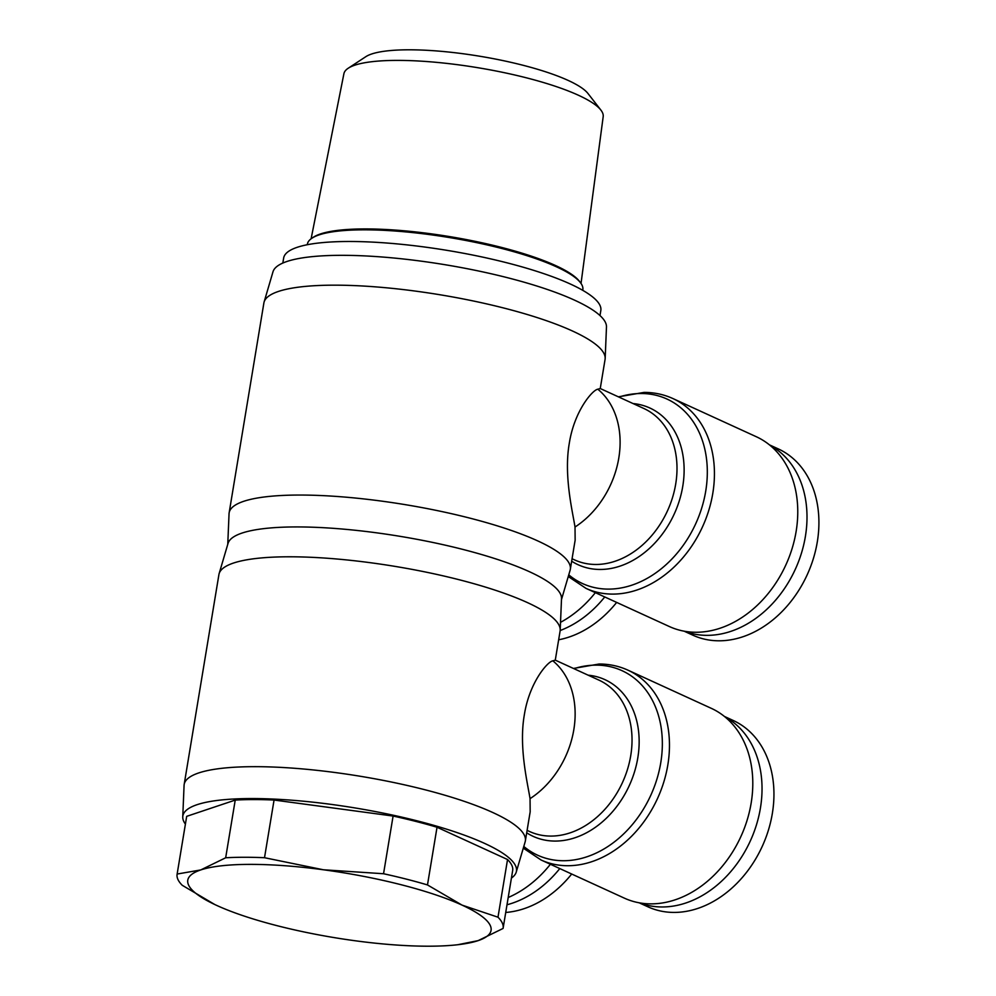 <?xml version="1.0" encoding="UTF-8"?>
<svg xmlns="http://www.w3.org/2000/svg" width="996" height="996" viewBox="0 0 996 996"><rect width="100%" height="100%" fill="white"/><g stroke="black" fill="none" stroke-linecap="round" stroke-linejoin="round"><path stroke-width="1.49" d="M185.393 824.103A169.071 36.018 9.4 0 1 182.754 816.882L184.073 785.408A172.918 36.84 9.4 0 1 184.173 784.45L218.921 574.567A172.918 36.84 9.4 0 1 219.132 573.621A172.918 36.84 9.4 0 1 288.989 556.789A172.918 36.84 9.4 0 1 467.585 581.95A172.918 36.84 9.4 0 1 560.2 630.082A172.918 36.84 9.4 0 1 560.101 631.053L555.282 660.136L552.855 660.834C547.688 661.456 529.399 682.372 524.332 714.879C518.679 747.1 527.569 782.968 530.046 798.643L530.171 811.84L525.353 840.935A172.918 36.84 9.4 0 1 525.141 841.881L516.239 872.098A169.071 36.018 9.4 0 1 511.421 878.074M219.132 573.621L228.034 543.405A169.071 36.018 9.4 0 1 296.322 526.934A169.071 36.018 9.4 0 1 470.959 551.547A169.071 36.018 9.4 0 1 561.52 598.621L560.2 630.082M182.754 816.882A169.071 36.018 9.4 0 1 251.366 798.555A169.071 36.018 9.4 0 1 429.849 824.227A169.071 36.018 9.4 0 1 516.239 872.098M184.173 784.45A172.918 36.84 9.4 0 1 254.241 766.671A172.918 36.84 9.4 0 1 434.816 792.368A172.918 36.84 9.4 0 1 525.353 840.935M550.39 864.279A104.393 80.265 114.6 0 1 508.197 897.508M711.318 708.343A104.393 80.265 114.6 0 1 747.137 820.144A104.393 80.265 114.6 0 1 651.21 903.87A104.393 80.265 114.6 0 1 624.417 898.168L541.089 860.009A104.393 80.265 -65.4 0 0 567.882 865.723A104.393 80.265 -65.4 0 0 663.809 781.985A104.393 80.265 -65.4 0 0 627.99 670.183L711.318 708.343M724.466 716.46L733.23 720.482A102.464 78.784 114.6 0 1 768.389 830.228A102.464 78.784 114.6 0 1 674.23 912.423A102.464 78.784 114.6 0 1 647.923 906.821L639.146 902.799M639.656 902.886A102.464 78.784 -65.4 0 0 662.315 906.97A102.464 78.784 -65.4 0 0 755.703 827.215A102.464 78.784 -65.4 0 0 724.864 716.796M571.692 874.027A102.464 78.784 114.6 0 1 505.719 912.461M227.76 544.314L229.043 513.799A172.918 36.84 9.4 0 1 229.142 512.828L263.89 302.946A172.918 36.84 9.4 0 1 264.102 302.012A172.918 36.84 9.4 0 1 333.946 285.167A172.918 36.84 9.4 0 1 512.554 310.329A172.918 36.84 9.4 0 1 605.17 358.473A172.918 36.84 9.4 0 1 605.07 359.432L600.252 388.527L597.824 389.212C592.657 389.847 574.356 410.763 569.301 443.257C563.649 475.478 572.538 511.346 575.016 527.021L575.14 540.218L570.322 569.314A172.918 36.84 9.4 0 1 570.11 570.26L561.483 599.567M264.102 302.012L272.991 271.784A169.071 36.018 9.4 0 1 341.292 255.325A169.071 36.018 9.4 0 1 515.928 279.926A169.071 36.018 9.4 0 1 606.477 326.999L605.17 358.473M229.142 512.828A172.918 36.84 9.4 0 1 299.198 495.049A172.918 36.84 9.4 0 1 479.786 520.759A172.918 36.84 9.4 0 1 570.322 569.314M595.359 592.657A104.393 80.265 114.6 0 1 560.524 622.338M756.288 436.721A104.393 80.265 114.6 0 1 792.106 548.522A104.393 80.265 114.6 0 1 696.179 632.261A104.393 80.265 114.6 0 1 669.387 626.546L586.046 588.399A104.393 80.265 -65.4 0 0 612.851 594.102A104.393 80.265 -65.4 0 0 708.779 510.375A104.393 80.265 -65.4 0 0 672.96 398.574L756.288 436.721M769.422 444.851L778.2 448.86A102.464 78.784 114.6 0 1 813.359 558.607A102.464 78.784 114.6 0 1 719.199 640.802A102.464 78.784 114.6 0 1 692.892 635.199L684.115 631.178M684.625 631.277A102.464 78.784 -65.4 0 0 707.285 635.348A102.464 78.784 -65.4 0 0 800.672 555.594A102.464 78.784 -65.4 0 0 769.833 445.175M616.661 602.406A102.464 78.784 114.6 0 1 558.656 639.781M282.827 263.056L283.661 258.014A160.742 34.238 9.4 0 1 348.787 241.493A160.742 34.238 9.4 0 1 516.663 265.384A160.742 34.238 9.4 0 1 600.825 310.528L599.99 315.558M244.045 857.27A165.224 35.196 9.4 0 1 264.513 857.718L323.364 869.769A153.695 32.744 -170.6 0 0 250.083 864.379A153.695 32.744 -170.6 0 0 200.731 869.944A153.695 32.744 -170.6 0 0 214.812 904.542L182.231 885.282A165.224 35.196 9.4 0 1 177.101 874.264A165.224 35.196 9.4 0 1 177.139 874.04L200.731 869.944L225.669 857.78A165.224 35.196 9.4 0 1 244.045 857.27M225.669 857.78L235.23 800.087A165.224 35.196 9.4 0 1 253.594 799.576A165.224 35.196 9.4 0 1 274.062 800.037L264.513 857.718M478.13 940.635L457.65 944.743A153.695 32.744 -170.6 0 0 478.13 940.635A153.695 32.744 -170.6 0 0 462.057 905.115A153.695 32.744 -170.6 0 0 323.364 869.769L383.547 873.741A165.224 35.196 9.4 0 1 427.483 884.934L462.057 905.115L497.988 917.204A165.224 35.196 9.4 0 1 503.117 928.235A165.224 35.196 9.4 0 1 503.067 928.459L478.13 940.635M214.787 904.53L214.812 904.542A153.695 32.744 -170.6 0 0 216.804 905.464A153.695 32.744 -170.6 0 0 355.51 940.809A153.695 32.744 -170.6 0 0 428.79 946.2A153.695 32.744 -170.6 0 0 457.65 944.743M311.113 238.779L343.906 73.716A131.41 28 9.4 0 1 348.214 68.238A131.41 28 9.4 0 1 397.118 60.395A131.41 28 9.4 0 1 600.874 110.07A131.41 28 9.4 0 1 603.19 116.644L581.029 283.462M600.874 110.07L587.964 93.487A115.561 24.614 -170.6 0 0 408.783 49.8A115.561 24.614 -170.6 0 0 365.781 56.71L348.214 68.238M307.278 244.73L307.366 244.182A139.614 29.743 9.4 0 1 311.736 238.343A139.614 29.743 9.4 0 1 363.938 229.827A139.614 29.743 9.4 0 1 580.581 282.839A139.614 29.743 9.4 0 1 582.834 289.786L582.747 290.334M580.581 282.839L579.548 281.47A138.332 29.469 -170.6 0 0 364.885 228.931A138.332 29.469 -170.6 0 0 313.167 237.359L311.736 238.343M177.101 874.264L186.65 816.571A165.224 35.196 9.4 0 1 186.688 816.347L177.139 874.04M186.688 816.347L235.23 800.087M497.988 917.204L507.537 859.523A165.224 35.196 9.4 0 1 512.666 870.541L503.117 928.235M383.547 873.741L393.096 816.048A165.224 35.196 9.4 0 1 437.032 827.24L427.483 884.934M274.062 800.037L393.096 816.048M437.032 827.24L507.537 859.523M560.175 630.518A102.464 78.784 -65.4 0 0 604.746 596.953M507.001 904.766A102.464 78.784 -65.4 0 0 559.777 868.574M526.697 832.818A86.179 66.259 -65.4 0 0 555.282 841.072A86.179 66.259 -65.4 0 0 637.203 761.156A86.179 66.259 -65.4 0 0 588.113 675.176M555.282 660.136L598.957 680.131A83.253 64.005 114.6 0 1 627.517 769.298A83.253 64.005 114.6 0 1 551.012 836.08A83.253 64.005 114.6 0 1 529.635 831.536L527.108 830.365M573.92 668.677A101.455 78.012 114.6 0 1 595.994 665.129A101.455 78.012 114.6 0 1 660.746 762.812A101.455 78.012 114.6 0 1 563.611 860.731A101.455 78.012 114.6 0 1 523.784 846.451M530.046 798.643A83.253 64.005 -65.4 0 0 552.855 660.834M571.667 561.196A86.179 66.259 -65.4 0 0 600.252 569.463A86.179 66.259 -65.4 0 0 682.173 489.534A86.179 66.259 -65.4 0 0 633.083 403.554M600.252 388.527L643.914 408.522A83.253 64.005 114.6 0 1 672.487 497.689A83.253 64.005 114.6 0 1 595.981 564.471A83.253 64.005 114.6 0 1 574.605 559.914L572.065 558.756M618.877 397.055A101.455 78.012 114.6 0 1 640.951 393.507A101.455 78.012 114.6 0 1 705.716 491.19A101.455 78.012 114.6 0 1 608.581 589.109A101.455 78.012 114.6 0 1 568.753 574.841M575.016 527.021A83.253 64.005 -65.4 0 0 597.824 389.212M523.298 848.144L541.089 860.009M627.99 670.183C618.939 666.063 609.315 664.008 599.131 664.021L573.422 668.453M568.255 576.522L586.046 588.399M672.96 398.574C663.896 394.453 654.285 392.399 644.101 392.399L618.392 396.831"/></g></svg>
